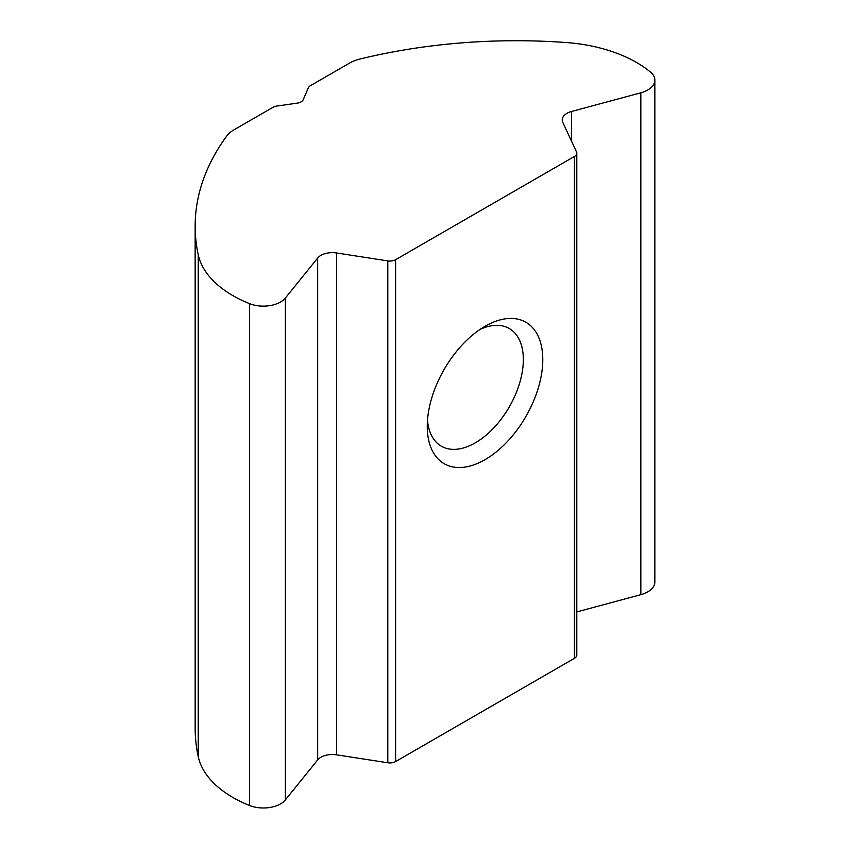 <?xml version="1.0" encoding="UTF-8"?>
<svg xmlns="http://www.w3.org/2000/svg" width="850" height="850" viewBox="0 0 850 850"><rect width="100%" height="100%" fill="white"/><g stroke="black" fill="none" stroke-linecap="round" stroke-linejoin="round"><path stroke-width="1.27" d="M485.021 326.283L485.021 326.283A81.685 47.164 120 0 0 427.263 426.317A81.685 47.164 120 0 0 485.021 459.669A81.685 47.164 120 0 0 542.778 359.624A81.685 47.164 120 0 0 485.021 326.283M427.486 420.325A67.936 39.217 120 0 0 441.331 446.197A67.936 39.217 120 0 0 475.299 442.829A67.936 39.217 120 0 0 519.679 382.967A67.936 39.217 120 0 0 509.267 328.525A67.936 39.217 120 0 0 479.931 329.481M195.149 226.1L195.149 727.951A401.136 231.593 0 0 0 198.22 756.553A121.316 70.04 0 0 0 232.826 797.428A121.316 70.04 0 0 0 249.571 805.503A24.267 14.004 0 0 0 285.366 799.903L317.666 759.911A16.171 9.339 180 0 1 336.515 754.832L387.802 762.769A8.086 4.664 0 0 0 395.611 761.558L574.43 658.314A8.086 4.664 0 0 0 576.799 655.021L576.799 153.159A8.086 4.664 0 0 0 576.523 151.948L562.785 122.347A16.171 9.339 180 0 1 562.232 119.924A16.171 9.339 180 0 1 571.572 111.467L640.836 92.809A24.267 14.004 0 0 0 654.851 80.113A24.267 14.004 0 0 0 650.537 72.144A121.316 70.04 0 0 0 565.76 42.5A401.136 231.593 0 0 0 359.975 59.022A32.353 18.679 0 0 0 349.701 63.017L310.473 85.659A8.086 4.664 0 0 0 308.337 87.837L303.216 99.716A8.086 4.664 180 0 1 297.319 103.116L276.749 106.08A8.086 4.664 0 0 0 272.988 107.302L233.761 129.954A32.353 18.679 0 0 0 226.833 135.883A401.136 231.593 0 0 0 195.149 226.1A401.136 231.593 0 0 0 198.22 254.702A121.316 70.04 0 0 0 232.826 295.577A121.316 70.04 0 0 0 249.571 303.641A24.267 14.004 0 0 0 285.366 298.042L317.666 258.049A16.171 9.339 180 0 1 336.515 252.971L387.802 260.908A8.086 4.664 0 0 0 395.611 259.696L574.43 156.464A8.086 4.664 0 0 0 576.799 153.159M576.799 611.915L640.836 594.671A24.267 14.004 0 0 0 654.851 581.974L654.851 80.113M198.22 756.553L198.22 254.702M249.571 805.503L249.571 303.641M285.366 799.903L285.366 298.042M640.836 594.671L640.836 92.809M571.572 141.281L571.572 111.467M574.43 658.314L574.43 156.464M395.611 761.558L395.611 259.696M387.802 762.769L387.802 260.908M336.515 754.832L336.515 252.971M317.666 759.911L317.666 258.049"/></g></svg>
